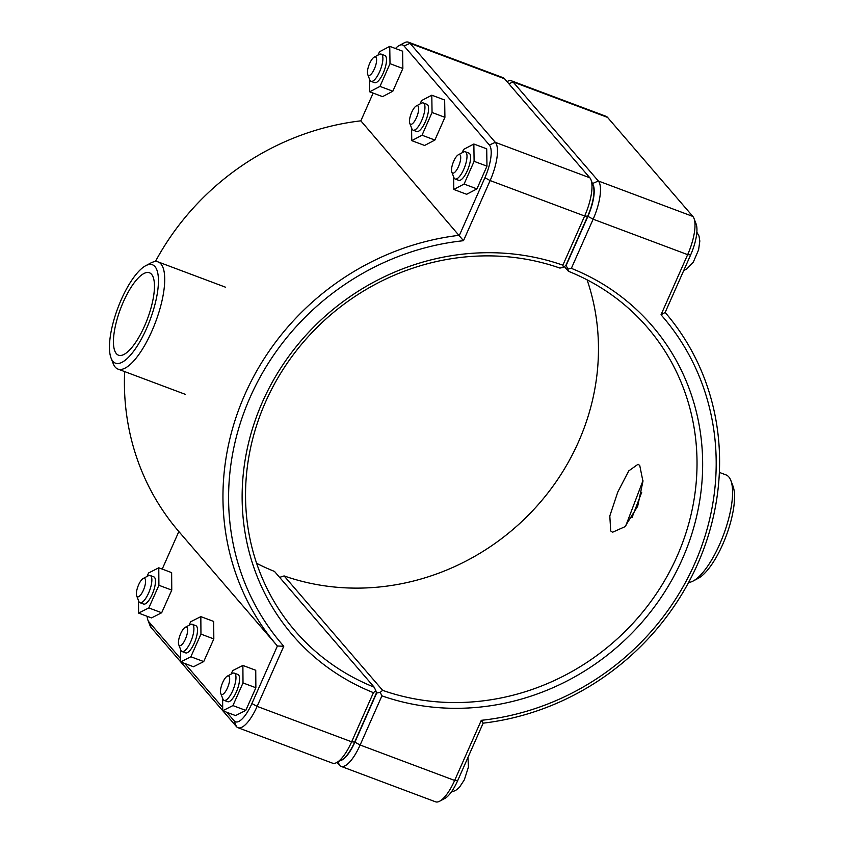 <?xml version="1.0" encoding="UTF-8"?>
<svg xmlns="http://www.w3.org/2000/svg" width="844" height="844" viewBox="0 0 844 844"><rect width="100%" height="100%" fill="white"/><g stroke="black" fill="none" stroke-linecap="round" stroke-linejoin="round"><path stroke-width="1.27" d="M641.725 492.274L631.966 517.72M639.741 465.466L642.949 481.333L637.653 506.347L624.898 526.73L612.554 532.247L610.708 530.96L609.811 515.969L617.808 491.968L628.748 470.899L638.053 464.242L639.741 465.466M143.195 578.478L148.344 575.756A14.527 4.747 110.6 0 1 150.2 575.492A14.527 4.747 110.6 0 1 150.897 575.998A14.527 4.747 110.6 0 1 149.072 591.961A14.527 4.747 110.6 0 1 139.988 602.7A14.527 4.747 110.6 0 1 138.775 601.287L136.675 595.843A9.885 3.228 -69.4 0 0 142.984 591.074A9.885 3.228 -69.4 0 0 144.925 578.646A9.885 3.228 -69.4 0 0 143.195 578.478A9.885 3.228 -69.4 0 0 137.962 586.422A9.885 3.228 -69.4 0 0 136.675 595.843M139.988 602.7L143.596 604.051A14.527 4.747 -69.4 0 0 152.669 593.311A14.527 4.747 -69.4 0 0 154.505 577.349A14.527 4.747 -69.4 0 0 153.798 576.842L150.2 575.492M147.014 576.463L148.576 572.971L158.778 567.801L158.904 585.282L148.818 607.933L138.606 613.103L138.522 600.643M138.606 613.103L151.466 617.924L161.679 612.755L171.765 590.104L171.638 572.622L158.778 567.801M161.679 612.755L148.818 607.933M171.765 590.104L158.904 585.282M185.247 627.314L190.396 624.581A14.527 4.747 110.6 0 1 192.253 624.317A14.527 4.747 110.6 0 1 192.949 624.824A14.527 4.747 110.6 0 1 191.124 640.786A14.527 4.747 110.6 0 1 182.04 651.536A14.527 4.747 110.6 0 1 180.827 650.123L178.728 644.668A9.885 3.228 -69.4 0 0 185.036 639.9A9.885 3.228 -69.4 0 0 186.978 627.472A9.885 3.228 -69.4 0 0 185.247 627.314A9.885 3.228 -69.4 0 0 180.015 635.247A9.885 3.228 -69.4 0 0 178.728 644.668M182.04 651.536L185.648 652.887A14.527 4.747 -69.4 0 0 194.721 642.136A14.527 4.747 -69.4 0 0 196.547 626.174A14.527 4.747 -69.4 0 0 195.85 625.668L192.253 624.317M189.067 625.288L190.628 621.796L200.83 616.626L200.956 634.108L190.871 656.759L180.658 661.928L180.574 649.469M180.658 661.928L193.519 666.749L203.731 661.58L213.817 638.929L213.69 621.448L200.83 616.626M203.731 661.58L190.871 656.759M213.817 638.929L200.956 634.108M367.72 74.483L369.809 79.927A14.527 4.747 -69.4 0 0 370.326 80.834A14.527 4.747 -69.4 0 0 371.033 81.34A14.527 4.747 -69.4 0 0 380.57 69.398A14.527 4.747 -69.4 0 0 381.235 54.132A14.527 4.747 -69.4 0 0 379.389 54.396L374.23 57.118A9.885 3.228 110.6 0 1 375.327 66.507A9.885 3.228 110.6 0 1 368.068 75.105A9.885 3.228 110.6 0 1 367.72 74.483A9.885 3.228 110.6 0 1 368.997 65.062A9.885 3.228 110.6 0 1 374.23 57.118M381.235 54.132L384.832 55.482A14.527 4.747 110.6 0 1 384.178 70.748A14.527 4.747 110.6 0 1 374.63 82.691L371.033 81.34M389.749 46.357L402.609 51.189L402.862 68.491L392.84 91.215L382.564 96.638L369.714 91.817L379.979 86.394L390.002 63.669L389.749 46.357L379.483 51.779L378.007 55.124M369.524 79.199L369.714 91.817M402.862 68.491L390.002 63.669M392.84 91.215L379.979 86.394M409.762 123.308L411.861 128.752A14.527 4.747 -69.4 0 0 412.378 129.66A14.527 4.747 -69.4 0 0 413.075 130.166A14.527 4.747 -69.4 0 0 422.622 118.234A14.527 4.747 -69.4 0 0 423.287 102.957A14.527 4.747 -69.4 0 0 421.43 103.221L416.282 105.943A9.885 3.228 110.6 0 1 417.379 115.333A9.885 3.228 110.6 0 1 410.121 123.931A9.885 3.228 110.6 0 1 409.762 123.308A9.885 3.228 110.6 0 1 411.049 113.887A9.885 3.228 110.6 0 1 416.282 105.943M423.287 102.957L426.885 104.308A14.527 4.747 110.6 0 1 426.231 119.584A14.527 4.747 110.6 0 1 416.683 131.516L413.075 130.166M431.801 95.193L444.661 100.014L444.915 117.316L434.892 140.051L424.616 145.463L411.756 140.642L422.032 135.219L432.054 112.495L431.801 95.193L421.536 100.605L420.059 103.949M411.577 128.024L411.756 140.642M444.915 117.316L432.054 112.495M434.892 140.051L422.032 135.219M227.289 676.139L232.448 673.406A14.527 4.747 110.6 0 1 234.294 673.143A14.527 4.747 110.6 0 1 235.001 673.649A14.527 4.747 110.6 0 1 233.176 689.611A14.527 4.747 110.6 0 1 224.093 700.362A14.527 4.747 110.6 0 1 222.869 698.948L220.78 693.504A9.885 3.228 -69.4 0 0 227.089 688.725A9.885 3.228 -69.4 0 0 229.03 676.297A9.885 3.228 -69.4 0 0 227.289 676.139A9.885 3.228 -69.4 0 0 222.056 684.073A9.885 3.228 -69.4 0 0 220.78 693.504M224.093 700.362L227.69 701.712A14.527 4.747 -69.4 0 0 236.774 690.962A14.527 4.747 -69.4 0 0 238.599 675A14.527 4.747 -69.4 0 0 237.902 674.493L234.294 673.143M231.119 674.113L232.67 670.621L242.882 665.452L243.009 682.933L232.923 705.584L222.71 710.754L222.626 698.294M222.71 710.754L235.571 715.575L245.783 710.405L255.869 687.754L255.743 670.273L242.882 665.452M245.783 710.405L232.923 705.584M255.869 687.754L243.009 682.933M451.814 172.134L453.914 177.578A14.527 4.747 -69.4 0 0 454.431 178.485A14.527 4.747 -69.4 0 0 455.127 178.991A14.527 4.747 -69.4 0 0 464.675 167.059A14.527 4.747 -69.4 0 0 465.339 151.783A14.527 4.747 -69.4 0 0 463.483 152.047L458.334 154.779A9.885 3.228 110.6 0 1 459.431 164.169A9.885 3.228 110.6 0 1 452.173 172.756A9.885 3.228 110.6 0 1 451.814 172.134A9.885 3.228 110.6 0 1 453.101 162.713A9.885 3.228 110.6 0 1 458.334 154.779M465.339 151.783L468.937 153.133A14.527 4.747 110.6 0 1 468.272 168.41A14.527 4.747 110.6 0 1 458.735 180.342L455.127 178.991M473.853 144.018L486.714 148.839L486.967 166.152L476.944 188.877L466.669 194.289L453.808 189.467L464.084 184.055L474.106 161.331L473.853 144.018L463.588 149.43L462.111 152.775M453.629 176.86L453.808 189.467M486.967 166.152L474.106 161.331M476.944 188.877L464.084 184.055M336.999 762.396L339.436 765.223A32.399 10.582 -69.4 0 0 340.997 766.352A32.399 10.582 -69.4 0 0 360.135 745.009L381.921 695.846L380.211 692.354L376.667 693.051L354.902 742.182A27.757 9.062 110.6 0 1 340.48 760.549M279.617 577.38L284.101 575.924A232.49 216.317 139.3 0 0 525.464 518.058A232.49 216.317 139.3 0 0 587.086 279.828M381.921 695.846A237.143 220.643 139.3 0 0 682.258 559.224A237.143 220.643 139.3 0 0 571.356 268.36L593.142 219.197A32.399 10.582 -69.4 0 0 598.333 180.985L513.057 81.963A32.399 10.582 -69.4 0 0 511.485 80.834A32.399 10.582 -69.4 0 0 507.36 81.414L507.001 81.604M592.562 183.887A27.757 9.062 110.6 0 1 587.909 216.359L566.145 265.48L567.812 269.014L571.356 268.36M567.812 269.014L568.381 271.262A232.49 216.317 -40.7 0 1 647.443 327.504A232.49 216.317 -40.7 0 1 651.083 601.255A232.49 216.317 -40.7 0 1 382.659 690.36L380.211 692.354M511.485 80.834L606.003 116.282A32.399 10.582 110.6 0 1 607.564 117.4L692.85 216.433A32.399 10.582 110.6 0 1 694.011 218.459A32.399 10.582 110.6 0 1 687.66 254.645L661.01 314.78A251.09 233.619 -40.7 0 1 694.601 563.845A251.09 233.619 -40.7 0 1 481.291 720.322L454.652 780.457A32.399 10.582 110.6 0 1 439.64 801.22A32.399 10.582 110.6 0 1 435.515 801.8L340.997 766.352M564.383 266.62L568.381 271.262M382.659 690.36L284.101 575.924M481.291 720.322L483.148 723.16A255.743 237.945 139.3 0 0 697.608 564.098A255.743 237.945 139.3 0 0 665.156 312.449L690.656 254.899A27.757 9.062 -69.4 0 0 696.1 223.903L694.011 218.459M661.01 314.78L665.156 312.449M439.64 801.22L444.799 798.487A27.757 9.062 -69.4 0 0 457.648 780.711L483.148 723.16M256.618 563.307A232.49 216.317 139.3 0 0 274.511 571.441L374.177 687.174A232.49 216.317 -40.7 0 1 295.115 630.932A232.49 216.317 -40.7 0 1 291.475 357.181A232.49 216.317 -40.7 0 1 559.899 268.075L563.454 267.379L565.891 265.385L587.656 216.264A27.757 9.062 -69.4 0 0 593.1 185.269L591 179.825A32.399 10.582 110.6 0 1 584.649 216.011L562.864 265.174A237.143 220.643 139.3 0 0 262.526 401.807A237.143 220.643 139.3 0 0 373.428 692.66L351.642 741.823A32.399 10.582 110.6 0 1 336.64 762.586A32.399 10.582 110.6 0 1 332.515 763.166L237.997 727.718A32.399 10.582 -69.4 0 0 257.125 706.386L283.774 646.251A251.09 233.619 -40.7 0 1 250.183 397.176A251.09 233.619 -40.7 0 1 463.493 240.698L490.132 180.563A32.399 10.582 -69.4 0 0 495.333 142.351L410.047 43.329A32.399 10.582 -69.4 0 0 408.485 42.2A32.399 10.582 -69.4 0 0 404.36 42.78L399.201 45.513A27.757 9.062 110.6 0 1 404.076 45.977L489.362 144.999A27.757 9.062 110.6 0 1 484.91 177.725L459.41 235.276A255.743 237.945 139.3 0 0 244.95 394.338A255.743 237.945 139.3 0 0 277.402 645.998L251.902 703.548A27.757 9.062 110.6 0 1 234.178 720.86L226.793 712.283M336.64 762.586L341.799 759.864A27.757 9.062 -69.4 0 0 354.649 742.076L376.413 692.956L375.854 690.719L373.428 692.66M180.637 658.7L148.892 621.838A27.757 9.062 110.6 0 1 147.9 620.097L149.989 625.541A32.399 10.582 -69.4 0 0 151.15 627.567L180.658 661.833M180.774 661.97L222.71 710.659M222.827 710.796L236.436 726.6A32.399 10.582 -69.4 0 0 237.997 727.718M375.854 690.719L374.177 687.174M562.864 265.174L563.454 267.379M408.485 42.2L503.003 77.648A32.399 10.582 110.6 0 1 504.564 78.777L589.851 177.799A32.399 10.582 110.6 0 1 591 179.825M463.493 240.698L360.852 120.84L373.143 93.104M283.774 646.251L277.402 645.998L178.844 531.551A255.743 237.945 -40.7 0 1 124.638 371.592M155.38 261.556A255.743 237.945 -40.7 0 1 360.852 120.84M222.689 707.525L184.741 663.458M147.9 620.097A27.757 9.062 110.6 0 1 147.13 616.299M162.217 569.088L178.844 531.551M395.488 48.509A27.757 9.062 110.6 0 1 399.201 45.513M154.948 266.577A52.571 17.165 110.6 0 1 144.63 332.673A52.571 17.165 110.6 0 1 111.07 358.078A52.571 17.165 110.6 0 1 117.875 307.944A52.571 17.165 110.6 0 1 145.717 265.702A52.571 17.165 110.6 0 1 154.948 266.577M116.366 353.647A44.015 14.369 110.6 0 1 121.905 305.296A44.015 14.369 110.6 0 1 149.399 272.76A44.015 14.369 110.6 0 1 147.405 319.021A44.015 14.369 110.6 0 1 118.487 355.187A44.015 14.369 110.6 0 1 116.366 353.647M111.07 358.078L113.159 363.521A57.223 18.684 -69.4 0 0 117.97 369.092A57.223 18.684 -69.4 0 0 153.713 326.786A57.223 18.684 -69.4 0 0 160.919 263.929A57.223 18.684 -69.4 0 0 158.155 261.935A57.223 18.684 -69.4 0 0 150.876 262.969L145.717 265.702M693.124 581.031L698.283 578.298A52.571 17.165 -69.4 0 0 726.125 536.056A52.571 17.165 -69.4 0 0 732.93 485.922L730.841 480.479A57.223 18.684 110.6 0 1 723.435 535.043A57.223 18.684 110.6 0 1 693.124 581.031A57.223 18.684 110.6 0 1 688.62 582.444M719.362 472.408L726.03 474.908A57.223 18.684 110.6 0 1 728.794 476.902A57.223 18.684 110.6 0 1 730.841 480.479M625.773 525.833L642.97 480.658M354.902 742.182L360.135 745.009L454.652 780.457L457.648 780.711M338.096 761.815L339.436 765.223M587.909 216.359L593.142 219.197L687.66 254.645L690.656 254.899M508.89 83.799L513.057 81.963L607.564 117.4M592.456 183.591L598.333 180.985L692.85 216.433M354.649 742.076L351.642 741.823L257.125 706.386L251.902 703.548M484.91 177.725L490.132 180.563L584.649 216.011L587.656 216.264M589.851 177.799L495.333 142.351L489.362 144.999M404.076 45.977L410.047 43.329L504.564 78.777M234.178 720.86L236.436 726.6M148.892 621.838L151.15 627.567M451.35 792.01L455.517 790.554L459.442 787.315L464.316 779.856L468.452 766.985L467.977 757.416M696.849 232.216L699.001 236.014L699.824 241.036L698.589 249.856L693.24 262.273L686.541 269.194L683.809 270.354M225.548 287.213L158.155 261.935M185.363 394.359L117.97 369.092"/></g></svg>
